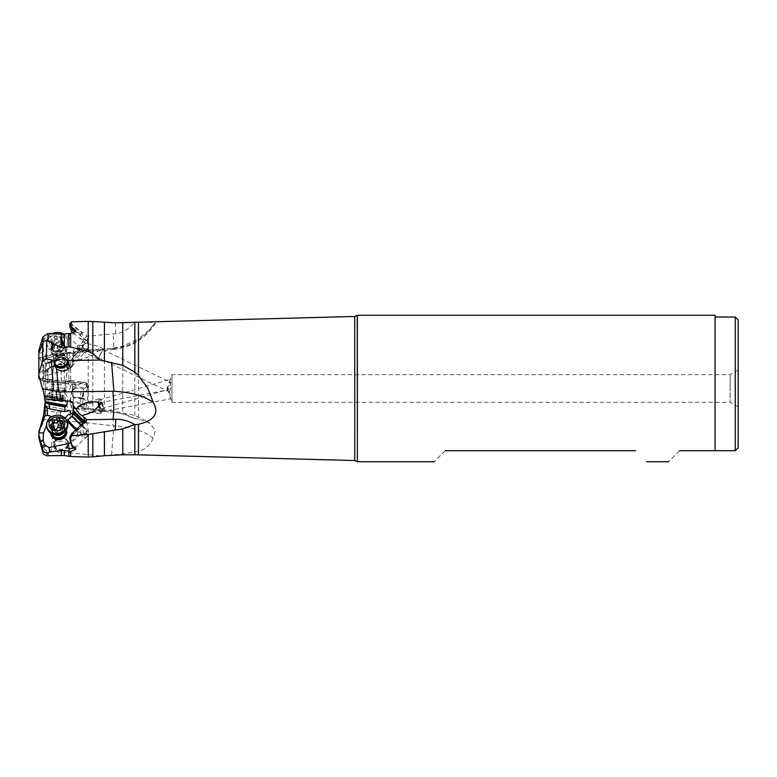 <?xml version="1.0" encoding="UTF-8"?>
<svg xmlns="http://www.w3.org/2000/svg" width="777" height="777" viewBox="0 0 777 777"><rect width="100%" height="100%" fill="white"/><g stroke="black" fill="none" stroke-linecap="round" stroke-linejoin="round"><path stroke-width="0.58" stroke-dasharray="3.88 2.91" d="M52.302 388.5L52.302 392.191L52.302 388.5M65.219 388.5L65.219 392.191L65.219 388.5M44.347 410.314L56.692 412.257L67.618 411.295L66.628 402.068L65.54 401.029L45.299 398.902L45.309 397.62L45.309 401.554L45.309 369.483L47.387 368.997L46.805 371.192L45.309 371.241M72.387 416.87L72.737 416.326L86.869 430.04L86.839 433.129L82.177 434.226A4.613 1.612 -76.4 0 0 82.119 435.654A4.613 1.612 -76.4 0 0 82.313 436.878L77.807 435.411L70.61 442.035M86.839 433.945L86.859 433.984A4.613 1.331 -132.6 0 1 87.539 435.489A4.613 1.331 -132.6 0 1 87.422 436.227A4.613 1.331 -132.6 0 1 87.286 436.305L87.364 435.47A4.613 3.71 -9.6 0 0 88.597 432.74A4.613 3.71 -9.6 0 0 88.559 432.352A4.613 3.71 -9.6 0 0 86.869 430.04L87.189 430.594A3.458 3.458 0 0 0 86.383 429.409A3.458 1.525 -45.3 0 1 85.926 431.857A3.458 1.525 -45.3 0 1 82.838 434.421M82.537 423.931L83.518 427.865L80.837 425.223M83.518 427.865L82.925 423.844M85.198 428.642L83.615 427.904M69.765 410.664A4.613 1 -79.7 0 1 70.008 410.586A4.613 1 -79.7 0 1 70.377 411.208A4.613 1 -79.7 0 1 70.445 411.655A4.613 1 -79.7 0 1 70.474 412.189M72.436 416.113L72.747 415.938A4.613 4.176 4.3 0 0 72.514 414.918M65.219 418.23L64.947 418.56A4.613 3.914 -146.2 0 0 66.317 419.667M75.757 429.866L78.166 432.245L82.177 434.226M86.859 433.984A4.613 1.331 -132.6 0 0 86.723 433.76L87.364 435.47M87.286 436.305L85.557 437.47L82.313 436.878M83.702 391.831L86.723 390.86A4.613 3.254 -84 0 0 87.539 388.354A4.613 3.254 -84 0 0 87.286 385.819L87.364 387.529A4.613 0.486 -174.3 0 0 88.597 387.315L86.383 409.479L71.503 407.915L69.784 401.476L80.322 402.583L82.168 407.158L83.702 391.831L80.905 392.259L80.322 402.583M82.187 409.042L82.168 407.158M69.784 401.476L71.707 391.297L80.905 392.259M45.668 363.675L49.136 362.072L49.67 367.9L64.637 363.597L65.025 357.507L65.54 357.954L45.299 363.84L45.066 378.584L47.407 379.953L47.552 379.273L45.221 378.098M45.668 398.941L49.136 399.3L49.67 388.743L64.637 390.316L69.765 389.296L70.484 386.334L70.221 382.362L66.317 381.254L64.947 381.983A4.613 3.71 -150.3 0 1 67.016 381.245A4.613 3.71 -150.3 0 1 68.065 381.293L68.211 380.769A3.458 2.652 96 0 1 69.396 380.555A3.458 2.652 96 0 1 71.008 381.536A3.458 2.652 96 0 1 71.416 382.274L68.531 380.594A4.613 4.613 0 0 0 65.375 381.507M69.765 389.296A4.613 1.204 -84 0 0 70.377 386.324A4.613 1.204 -84 0 0 70.386 383.207A4.613 1.204 -84 0 0 70.221 382.362M86.869 386.761L86.839 383.702L82.109 382.653A4.613 4.613 0 0 1 88.597 387.315A4.613 0.486 -174.3 0 0 88.597 387.296A4.613 0.486 -174.3 0 0 86.869 386.761L83.615 388.888L82.692 398.086L82.187 397.979L83.518 388.956L72.387 387.781L72.747 385.071L71.416 382.274M73.155 397.29L72.747 385.071L70.532 385.46M86.723 390.86L87.364 387.529M87.286 385.819L82.313 383.187L77.807 384.926L44.532 381.429L41.909 379.807L42.356 379.497L45.668 381.546M71.707 391.297L75.146 387.053C75.233 383.78 73.329 382.041 69.444 381.847L82.313 383.187L82.119 382.682L77.807 384.926M87.209 384.333L86.839 383.702A3.458 1.7 143.6 0 0 86.733 383.508A3.458 1.7 143.6 0 0 86.276 383.178A3.458 1.7 143.6 0 0 85.926 383.11A3.458 2.652 -84 0 0 84.314 382.119A3.458 2.652 -84 0 0 82.838 382.507M46.134 379.312A4.613 3.778 180 0 1 47.407 379.943L50.282 382.031L78.166 384.965L82.177 382.77M68.065 381.293L68.046 383.896M72.387 387.781L73.106 397.066A5.993 3.846 -84 0 1 73.854 397.028L82.187 397.979M72.63 396.911L82.644 397.95A5.993 3.846 -84 0 1 83.955 398.484L73.854 397.028A0.923 0.709 96 0 1 74.456 398.018L83.246 398.951A0.923 0.709 -84 0 0 82.644 397.95M72.824 396.921L73.854 397.028L72.824 396.921M82.692 398.086L83.955 398.484L85.412 400.738L83.401 408.1L78.943 405.507L75.932 408.09L73.524 408.964L73.174 410.081M73.524 408.964L73.164 397.29M45.299 398.902L45.289 401M64.637 390.316L65.025 400.971L49.136 399.3M65.54 401.029L65.025 400.971M73.135 410.139L67.618 411.295M45.309 397.62L45.309 389.024L49.67 388.743M56.692 354.953L44.347 358.838L42.473 357.469L55.934 353.923A18.454 0.864 -107.2 0 0 56.634 355.089A18.454 0.864 -107.2 0 0 56.692 354.953L67.618 352.913L66.628 357.983L45.309 364.112L44.347 358.838L43.629 358.634L43.629 378.72L45.309 378.312L45.309 389.024M47.387 388.422L46.805 387.529A4.613 3.778 180 0 1 45.309 388.014M47.397 379.943L46.805 387.529M49.136 362.072L65.025 357.507M47.989 368.997L47.989 379.098L42.91 378.671L42.91 370.085L47.989 368.997L62.558 362.237L70.668 362.335L88.209 357.119L92.803 354.972L100.039 349.553L67.133 352.573C62.413 356.342 58.712 356.682 56.012 353.603L54.429 353.836L53.934 358.42L68.619 359.965L53.934 358.42L54.312 359.265L68.075 360.713L54.312 359.265L52.001 381.216L65.763 382.663L52.001 381.216A11.529 11.529 0 0 0 50.748 382.08L66.812 383.77L50.748 382.08M54.672 353.778L67.133 352.573M72.115 390.442L69.881 402.408L71.707 407.935L88.209 409.673L88.209 357.119M72.174 391.025L75.175 388.5C76.709 384.129 75.204 381.449 70.668 380.439L62.558 381.051L49.845 380.031L48.932 381.886M69.075 384.003C67.288 382.566 67.405 381.847 69.444 381.847L68.862 380.72L68.862 362.49M115.249 412.509L122.776 413.879L134.693 418.618C128.603 415.219 122.31 413.199 115.812 412.577L88.209 409.673M47.989 379.098L49.845 380.031M41.909 379.807L40.55 379.652L43.114 381.274L40.006 379.108M42.91 370.085L38.85 374.116L38.85 378.486M42.91 378.671L42.356 379.497M45.309 374.631L43.629 366.278L38.85 356.157L38.85 375.301L38.85 358.158L51.263 354.458L53.662 354.429M42.473 357.469L38.85 358.187M43.629 378.72L38.85 378.04M38.85 374.116L38.85 358.158M56.012 353.603L51.263 354.458M100.039 349.553L111.587 348.504L122.776 346.289L138.461 338.704L138.461 418.988L150.068 423.378L155.39 430.711L153.215 438.131C143.939 430.973 130.818 426.855 113.86 425.777L112.84 425.689A18.454 0.835 -84 0 0 113.559 411.072A18.454 0.835 -84 0 0 113.121 412.286L115.812 412.577M94.24 456.74L122.776 453.894L138.461 451.379C145.173 449.728 150.097 445.308 153.215 438.131M82.187 423.989L81.187 427.059L69.668 437.587M70.833 435.576L82.168 425.204L83.702 434.197L80.905 434.013L80.322 427.884M69.784 437.5L71.707 442.404L80.905 434.013M71.707 442.404L72.174 446.62M72.115 445.25L75.146 446.901L74.874 447.756M75.903 449.145L75.146 446.901M38.85 437.995L38.85 433.508L42.463 447.144L46.387 450.728L51.263 450.922L53.662 420.464L58.479 420.134L56.702 442.744C54.701 444.434 54.021 446.474 54.672 448.883L56.012 451.262L51.263 450.922M42.473 419.24L53.662 420.464M39.724 429.331L38.85 433.508M56.012 451.262C58.712 452.768 62.413 453.166 67.133 452.428C69.134 450.757 69.804 448.708 69.153 446.27C66.356 440.957 62.199 439.782 56.702 442.744M100.039 455.885L67.133 452.428M66.307 429.846A8.071 6.954 -11.9 0 0 57.352 425.864A8.071 6.954 -11.9 0 0 50.748 433.119M54.419 445.561A6.915 5.963 -11.9 0 0 54.545 446.027A6.915 5.963 -11.9 0 0 62.694 449.902A6.915 5.963 -11.9 0 0 67.958 442.715A6.915 5.963 -11.9 0 0 67.842 442.239A6.915 5.963 -11.9 0 0 59.693 438.364A6.915 5.963 -11.9 0 0 54.419 445.561L52.117 434.576A6.915 5.963 168.1 0 1 57.381 427.389A6.915 5.963 168.1 0 1 65.53 431.264A11.529 5.837 162.7 0 0 65.55 431.254M54.672 448.883L54.05 446.047C51.855 438.345 66.511 434.683 68.366 442.492L68.502 443.016A7.381 6.352 168.1 0 1 62.879 450.689A7.381 6.352 168.1 0 1 54.186 446.552A7.381 6.352 168.1 0 1 54.05 446.047A7.381 6.352 168.1 0 1 59.674 438.374A7.381 6.352 168.1 0 1 68.366 442.511A7.381 6.352 168.1 0 1 68.502 443.016L69.153 446.27M60.596 412.218A18.454 0.835 96 0 1 59.936 420.134L112.84 425.689M59.936 420.134L58.479 420.134M138.461 418.988L134.829 418.618L134.829 340.996M147.455 321.911L155.439 323.368L153.215 325.039C143.939 338.646 130.818 346.464 113.86 348.475L56.702 353.593M153.215 325.039C150.252 328.972 145.338 333.527 138.461 338.704M55.934 353.923L58.479 353.574M99.699 407.294A5.769 2.001 -106.2 0 0 102.311 409.877A5.769 2.001 -106.2 0 0 103.088 408.751A5.769 2.001 -106.2 0 0 102.117 402.292A5.769 2.001 -106.2 0 0 99.097 398.795A5.769 2.001 -106.2 0 0 98.329 399.922A5.769 2.001 -106.2 0 0 98.261 402.282M98.728 402.476A4.613 1.603 73.8 0 1 99.417 399.902A4.613 1.603 73.8 0 1 101.34 401.631A4.613 1.603 73.8 0 1 102.681 406.109A4.613 1.603 73.8 0 1 101.991 408.77A4.613 1.603 73.8 0 1 100.078 407.041A4.613 1.603 73.8 0 1 100.01 406.905M75.932 408.09L80.866 410.314L98.611 413.519L93.735 409.285L86.189 408.197L113.559 411.072L132.42 414.908C135.004 415.316 147.543 420.911 150.068 423.378M103.088 407.517A5.769 2.312 -100.7 0 1 101.777 412.937A5.769 2.312 -100.7 0 1 98.329 407.022A5.769 2.312 -100.7 0 1 99.641 401.602A5.769 2.312 -100.7 0 1 103.088 407.517M101.34 411.81A4.613 1.845 79.3 0 0 101.564 411.8A4.613 1.845 79.3 0 0 102.574 407.197A4.613 1.845 79.3 0 0 100.078 402.729A4.613 1.845 79.3 0 0 99.854 402.739A4.613 1.845 79.3 0 0 98.844 407.342A4.613 1.845 79.3 0 0 101.34 411.81M167.55 389.976L167.492 390.025C167.346 388.063 170.513 397.785 170.736 398.737C171.377 395.823 167.609 387.49 167.492 390.025L166.919 388.5L168.114 385.237L167.706 388.5L168.648 389.374L169.532 388.5L170.736 381.458L170.513 379.244L168.114 385.237M738.15 406.954L730.157 402.34L730.157 388.5L730.157 402.34L171.96 402.34L171.96 374.66L171.96 402.34L170.736 398.737M735.265 317.006L735.265 450.699L715.083 450.699L715.083 315.268M445.231 450.699C430.409 465.53 430.409 465.53 445.231 450.699L635.625 450.699M357.362 315.268L357.362 461.732M679.564 450.699C664.743 465.53 664.743 465.53 679.564 450.699L715.083 450.699M730.157 388.5L730.157 374.66L730.157 388.5M170.697 388.5L169.386 391.899L167.492 388.024L170.056 382.002L170.697 388.5M101.34 352.059L98.718 358.051L101.34 352.059M103.088 349.223L98.213 359.091L103.088 349.223M75.932 348.339L80.866 350.194L98.601 349.553L98.805 346.591L82.245 341.987C80.546 345.697 78.438 347.814 75.932 348.339L73.524 350.281L72.747 364.491L70.484 367.317L68.211 365.171A3.458 1.127 42.4 0 0 71.008 366.851A3.458 1.127 42.4 0 0 71.416 366.831L71.824 366.462M72.756 364.326L72.747 364.491A4.613 3.778 3.2 0 1 70.532 367.395L69.425 368.502C68.629 369.745 67.133 368.57 64.947 364.947L68.065 363.927L68.211 365.171M70.532 367.395L70.221 368.123L69.765 365.54L70.221 368.123M87.364 342.502L87.286 343.376A4.613 1.923 -50.8 0 0 87.539 341.657A4.613 1.923 -50.8 0 0 87.218 341.074A4.613 1.923 -50.8 0 0 86.723 340.88L87.364 342.502A4.613 4.196 -13.8 0 1 86.869 348.708L82.177 348.504A4.613 1.69 -78.1 0 1 82.119 347.164A4.613 1.69 -78.1 0 1 82.313 345.435L77.807 345.163L69.075 338.044L48.932 336.043L44.532 339.316L41.909 339.491M87.286 343.376C86.587 342.715 84.926 343.395 82.313 345.435M72.737 362.558L85.198 348.931L86.869 348.708L85.926 350.534A3.458 1.127 -137.6 0 1 82.838 348.562M40.55 343.988L43.182 343.813L43.483 351.253L50.282 367.103L63.899 363.189L65.656 359.809L68.046 359.362L78.166 348.3L82.177 348.504M68.065 363.927L68.046 359.362M72.63 355.477L82.187 344.988L83.518 348.679L72.387 360.849L72.805 355.817M85.198 348.931L83.615 348.708L82.187 344.988M82.692 344.959L83.955 344.667L85.412 343.045L83.226 346.513L81.614 345.658M71.707 321.795L71.503 323.844L82.187 332.469C84.703 332.575 86.101 333.867 86.383 336.334L82.245 341.987M83.401 340.647L85.421 343.045A5.07 1.981 -56 0 1 83.246 346.367L74.456 355.983A5.07 1.981 -56 0 1 73.135 357.177M67.618 352.913C70.989 353.069 72.96 352.185 73.524 350.281L73.378 353.282M87.374 348.679A4.613 4.613 0 0 0 88.491 344.415L86.276 335.421L86.383 336.334L115.812 333.644C122.31 333.148 128.603 329.361 134.693 322.28M82.187 332.469L80.322 335.033L69.784 326.525M71.503 323.844L70.833 324.145L82.168 333.294L83.702 339.481L86.723 340.88M70.833 324.145L69.668 325.524M83.702 339.481L80.905 339.228L80.322 335.033M73.281 333.061L80.905 339.228M75.223 331.876L74.271 333.867L69.444 335.023L68.862 333.498M54.545 363.296A6.915 5.963 -11.9 0 1 54.419 362.801A6.915 5.963 -11.9 0 1 54.545 360.188A6.915 5.963 -11.9 0 1 61.47 355.38A6.915 5.963 -11.9 0 1 67.958 359.955A6.915 5.963 -11.9 0 1 68.055 361.46M52.234 349.213A6.915 5.963 168.1 0 0 52.117 351.826A6.915 5.963 168.1 0 0 58.605 356.41A6.915 5.963 168.1 0 0 65.53 351.592A6.915 5.963 168.1 0 0 65.656 348.98A6.915 5.963 168.1 0 0 59.159 344.405A6.915 5.963 168.1 0 0 52.234 349.213A11.529 5.303 16.7 0 1 51.02 348.523A8.071 6.954 -11.9 0 1 60.849 343.045A8.071 6.954 -11.9 0 1 66.54 351.301A8.071 6.954 -11.9 0 1 56.711 356.779A8.071 6.954 -11.9 0 1 51.02 348.523M65.53 351.592A11.529 5.303 16.7 0 0 66.54 351.301M78.166 348.3L77.234 346.639L77.807 345.163M43.182 343.813L44.532 339.316M45.066 371.251L46.134 370.308L47.407 370.367C47.64 374.436 47.504 375.874 47.008 374.689L46.805 371.192M45.309 376.204L47.319 375.252L47.008 374.689M38.85 356.157L38.85 350.272M43.483 351.253L38.85 354.283M50.282 367.103L47.397 370.376L46.134 370.318M49.845 333.411L48.932 336.043M69.444 335.023C67.405 335.12 67.288 336.13 69.075 338.044M63.899 363.189L64.947 364.947M47.387 368.997L49.67 367.9M64.637 363.597C66.288 365.413 67.997 366.064 69.765 365.54M45.309 364.568L45.309 369.483M65.53 382.634A11.529 11.14 96 0 1 66.54 383.741M51.02 382.109A11.529 11.14 96 0 1 52.234 381.245M78.166 384.965L77.234 384.868M50.282 382.031L43.483 381.313M43.182 381.284L44.532 381.429M63.899 383.459L64.947 381.983M83.401 408.1L86.383 409.479L113.121 412.286M82.245 407.828L86.189 408.197M55.934 420.425A18.454 4.293 -78.8 0 0 56.692 412.257M47.387 408.08L46.805 406.779A4.613 4.176 180 0 0 45.309 406.245L45.309 406.138M47.183 407.935L47.008 406.944M45.309 403.312L45.309 412.558M38.85 431.293L38.85 432.012M49.437 418.424L46.601 425.34M78.166 432.245L77.234 434.003L77.807 435.411M51.845 416.657L63.899 418.852L65.656 422.047L68.046 422.241M83.702 434.197L86.723 433.76M63.899 418.852L64.947 418.56M60.383 384.741L51.729 383.838L60.383 384.741M59.246 361.431L67.9 362.344L59.246 361.431M56.711 387.606L64.345 388.403L56.711 387.606M60.198 394.93L51.195 393.978L63.899 395.318L60.198 394.93L59.567 400.893L63.277 401.282L50.563 399.941L59.576 400.893L60.198 394.93L59.567 400.893M58.955 400.825L49.009 399.786L58.955 400.825M59.703 399.98L46.581 398.601L59.703 399.98M60.004 397.115L46.882 395.746L60.004 397.115M65.462 430.963A6.915 5.963 -11.9 0 0 65.385 430.429A6.915 5.963 -11.9 0 0 64.219 428.088A6.915 5.963 -11.9 0 0 56.838 426.155A6.915 5.963 -11.9 0 0 51.952 430.662A6.915 5.963 -11.9 0 0 51.836 433.275A6.915 5.963 -11.9 0 0 51.981 433.799M62.791 449.019A6.915 5.963 168.1 0 1 54.244 444.745A6.915 5.963 168.1 0 1 59.246 437.616A6.915 5.963 168.1 0 1 67.793 441.89A6.915 5.963 168.1 0 1 62.791 449.019M54.555 434.625A6.109 5.264 168.1 0 1 52.292 431.497A6.109 5.264 168.1 0 1 52.399 429.195A6.109 5.264 168.1 0 1 56.711 425.213A6.109 5.264 168.1 0 1 63.228 426.923A6.109 5.264 168.1 0 1 64.248 428.982A6.109 5.264 168.1 0 1 63.442 432.76M52.778 426.466A2.35 2.02 168.1 0 1 51.865 427.292A1.292 1.117 -11.9 0 0 52.506 429.36A2.35 2.02 168.1 0 1 54.895 431.322A1.292 1.117 -11.9 0 0 57.313 431.759A2.35 2.02 168.1 0 1 60.577 430.827A1.292 1.117 -11.9 0 0 62.345 429.205A2.35 2.02 168.1 0 1 63.228 426.311A1.292 1.117 -11.9 0 0 62.587 424.242A2.35 2.02 168.1 0 1 61.694 424.155M60.237 422.698A2.35 2.02 168.1 0 1 60.198 422.28A1.292 1.117 -11.9 0 0 60.023 421.697M52.69 423.339A1.292 1.117 -11.9 0 0 52.749 424.397A2.35 2.02 168.1 0 1 53.05 425.077M47.047 427.865A10.489 9.042 168.1 0 1 54.633 417.064A10.489 9.042 168.1 0 1 67.589 423.552M56.838 354.982A6.915 5.963 -11.9 0 1 51.836 350.514A6.915 5.963 -11.9 0 1 51.952 347.911A6.915 5.963 -11.9 0 1 60.383 343.211A6.915 5.963 -11.9 0 1 64.219 345.338A6.915 5.963 -11.9 0 1 65.385 347.669A6.915 5.963 -11.9 0 1 56.838 354.982M67.813 361.169A6.915 5.963 168.1 0 0 67.793 359.139A6.915 5.963 168.1 0 0 62.791 354.681A6.915 5.963 168.1 0 0 54.244 361.985A6.915 5.963 168.1 0 0 54.604 363.063M59.839 342.288A6.109 5.264 168.1 0 0 52.399 346.445A6.109 5.264 168.1 0 0 52.292 348.747A6.109 5.264 168.1 0 0 56.711 352.69A6.109 5.264 168.1 0 0 64.248 346.231A6.109 5.264 168.1 0 0 63.228 344.162A6.109 5.264 168.1 0 0 59.839 342.288M54.895 339.811A1.292 1.117 -11.9 0 1 57.313 339.112A2.35 2.02 168.1 0 0 60.577 339.704A1.292 1.117 -11.9 0 1 62.345 341.142A2.35 2.02 168.1 0 0 63.228 343.939A1.292 1.117 -11.9 0 1 62.587 346.076A2.35 2.02 168.1 0 0 60.198 348.29A1.292 1.117 -11.9 0 1 57.789 348.98A2.35 2.02 168.1 0 0 54.516 348.397A1.292 1.117 -11.9 0 1 52.749 346.95A2.35 2.02 168.1 0 0 51.865 344.153A1.292 1.117 -11.9 0 1 52.506 342.016A2.35 2.02 168.1 0 0 54.895 339.811L54.273 336.829A2.35 2.02 -11.9 0 1 51.884 339.034A1.292 1.117 168.1 0 0 51.243 341.171A2.35 2.02 -11.9 0 1 52.117 343.968A1.292 1.117 168.1 0 0 53.895 345.415A2.35 2.02 -11.9 0 1 57.158 345.998A1.292 1.117 168.1 0 0 59.576 345.309A2.35 2.02 -11.9 0 1 61.956 343.094A1.292 1.117 168.1 0 0 62.607 340.957A2.35 2.02 -11.9 0 1 61.723 338.16A1.292 1.117 168.1 0 0 59.955 336.723A2.35 2.02 -11.9 0 1 56.682 336.13A1.292 1.117 168.1 0 0 54.273 336.829M54.885 347.834A7.964 6.857 -11.9 0 1 49.272 339.695A7.964 6.857 -11.9 0 1 58.955 334.295A7.964 6.857 -11.9 0 1 64.569 342.434A7.964 6.857 -11.9 0 1 54.885 347.834M63.685 334.188A10.489 9.042 -11.9 0 1 67.288 339.364A10.489 9.042 -11.9 0 1 54.332 350.446A10.489 9.042 -11.9 0 1 46.746 343.687A10.489 9.042 -11.9 0 1 52.457 333.595M56.867 333.896A10.489 9.042 168.1 0 0 47.047 345.114A10.489 9.042 168.1 0 0 53.089 351.486A10.489 9.042 168.1 0 0 54.633 351.874A10.489 9.042 168.1 0 0 64.627 349.058A10.489 9.042 168.1 0 0 67.589 340.792A10.489 9.042 168.1 0 0 60.616 334.159M45.309 380.769L52.302 384.809L65.219 384.809L66.744 388.5L65.219 392.191L52.302 392.191L45.309 396.231M86.101 429.234A3.458 1.525 -45.3 0 1 86.383 429.409L72.785 415.957M72.805 412.742L72.494 416.744M81.566 433.964L76.622 429.069M81.187 403.933L69.794 402.739M70.833 405.788L82.168 406.973M86.101 387.441A3.458 2.652 -84 0 0 85.926 383.11M81.566 383.071L68.046 381.653M72.737 386.616L85.198 387.927M72.805 396.94L72.494 387.5M83.246 398.951A5.07 3.254 -84 0 1 85.412 400.738M73.135 398.3A5.07 3.254 -84 0 1 74.456 398.018M45.309 399.825L66.628 402.068M70.668 398.62L70.668 404.759M73.145 390.491L72.951 389.996M92.803 354.972L92.803 410.159M70.668 362.335L70.668 380.439M64.355 362.072L64.355 381.021M61.305 380.983L61.305 362.742M42.463 356.905L42.774 370.095M46.387 355.779L46.707 369.279M104.419 411.373L104.419 349.155M134.829 454.807L134.829 452.321M138.461 451.379L138.461 454.856M111.587 454.671L113.86 425.777M81.187 427.059L69.794 437.461M73.145 446.901A4.613 1.855 -72.6 0 0 72.951 445.522M42.774 452.049L42.463 447.144M46.387 450.728L46.707 455.749M113.86 348.475L111.587 348.504M122.776 346.289L122.776 413.879M60.596 354.069L59.936 353.438L60.596 354.069M112.84 348.572A18.454 1.253 -95.3 0 0 113.316 349.465L60.412 354.331L44.211 358.935M357.255 315.384L357.255 461.616M354.739 460.538L354.739 316.462M86.101 348.824A3.458 1.127 -137.6 0 1 86.509 350.408A3.458 1.127 -137.6 0 1 85.926 350.534M81.566 348.465L68.046 363.257M72.824 355.274L73.854 355.963L82.644 346.348A5.993 2.341 -56 0 0 83.955 344.667M73.106 356.711A5.993 2.341 -56 0 0 73.854 355.963L74.456 355.983M83.246 346.367L73.213 357.265M155.439 323.368C145.484 338.665 131.439 347.358 113.316 349.465L113.316 349.465A18.454 1.253 -95.3 0 0 113.121 333.877M115.249 322.824L115.812 333.644M81.187 334.508L69.794 325.301M68.561 362.189A7.381 6.352 168.1 0 0 68.502 360.256A7.381 6.352 168.1 0 0 61.568 355.371A7.381 6.352 168.1 0 0 54.186 360.509A7.381 6.352 168.1 0 0 54.05 363.296A7.381 6.352 168.1 0 0 54.429 364.432M40.394 344.522L43.114 344.347M42.356 338.248L45.668 338.034M43.629 420.503L43.629 421.299L43.629 420.503M122.776 453.894L122.776 454.807M43.629 391.715L43.629 366.278M61.723 401.117L62.345 395.153M59.955 400.932L60.577 394.969M56.682 400.592L57.313 394.629M54.273 400.34L54.895 394.376M51.884 400.087L52.506 394.124M51.243 400.019L51.865 394.056M52.117 400.106L52.749 394.143M53.895 400.291L54.516 394.327M57.158 400.641L57.789 394.677M62.587 395.182L61.956 401.146M62.607 401.214L63.228 395.25M59.586 392.094L51.029 391.19L59.586 392.094M56.4 390.064L64.093 390.88L56.4 390.064M52.117 421.416L52.749 424.397M59.576 419.298L60.198 422.28M62.422 423.436L62.587 424.242M62.607 423.329L63.228 426.311M61.888 427L62.345 429.205M59.955 427.845L60.577 430.827M56.682 428.778L57.313 431.759M54.361 428.787L54.895 431.322M52.506 429.36L51.884 426.379M51.67 426.379L51.865 427.292M56.09 422.542A6.838 5.895 -11.9 0 0 56.031 422.552A6.838 5.895 -11.9 0 0 51.272 430.07A6.838 5.895 -11.9 0 0 59.586 433.809A6.838 5.895 -11.9 0 0 59.644 433.789A6.838 5.895 -11.9 0 0 64.404 426.282A6.838 5.895 -11.9 0 0 56.09 422.542M59.625 434.022A6.109 5.264 -11.9 0 0 63.996 427.748A6.109 5.264 -11.9 0 0 56.449 423.98A6.109 5.264 -11.9 0 0 56.4 423.989A6.109 5.264 -11.9 0 0 52.03 430.264A6.109 5.264 -11.9 0 0 59.576 434.042A6.109 5.264 -11.9 0 0 59.625 434.022M52.117 343.968L52.749 346.95M53.895 345.415L54.516 348.397M57.158 345.998L57.789 348.98M59.576 345.309L60.198 348.29M61.956 343.094L62.587 346.076M62.607 340.957L63.228 343.939M61.723 338.16L62.345 341.142M59.955 336.723L60.577 339.704M56.682 336.13L57.313 339.112M52.506 342.016L51.884 339.034M51.243 341.171L51.865 344.153M56.09 351.233A6.838 5.895 -11.9 0 1 56.031 351.223A6.838 5.895 -11.9 0 1 51.272 344.211A6.838 5.895 -11.9 0 1 59.586 339.598A6.838 5.895 -11.9 0 1 59.644 339.617A6.838 5.895 -11.9 0 1 64.404 346.62A6.838 5.895 -11.9 0 1 56.09 351.233M59.625 341.064A6.109 5.264 -11.9 0 1 63.996 344.998A6.109 5.264 -11.9 0 1 56.449 351.447A6.109 5.264 -11.9 0 1 56.4 351.447A6.109 5.264 -11.9 0 1 52.03 347.513A6.109 5.264 -11.9 0 1 59.576 341.054A6.109 5.264 -11.9 0 1 59.625 341.064M70.522 412.5L70.445 411.655M85.557 437.47A4.613 4.613 0 0 0 88.559 432.352L86.354 419.308M87.189 384.343A3.458 3.458 0 0 0 84.314 382.119L69.396 380.555A3.458 3.458 0 0 0 68.376 380.594M73.465 407.051L73.533 409.042M67.958 442.715L67.793 441.89M99.097 398.795L86.694 402.408M101.777 412.937L98.611 413.529M101.564 411.8L170.707 398.776M99.854 402.739L167.55 389.986M169.405 381.662L171.96 374.66L730.157 374.66L738.15 370.046M101.991 408.77L168.823 389.345M99.417 399.902L170.513 379.244M102.7 349.737L170.056 382.002M98.718 358.051L169.386 391.909M103.195 348.698L98.805 346.591M70.522 367.715L70.474 368.57L47.29 375.272M70.386 368.152A4.613 4.613 0 0 0 72.737 364.617M71.853 366.433L86.509 350.408A3.458 3.458 0 0 0 87.364 348.65M98.213 359.091L77.214 349.028M75.903 330.594L74.271 333.857M54.536 365.598L54.186 360.402C55.701 353.758 67.657 353.71 68.502 360.256L69.289 364.005M54.419 362.801L52.117 351.826M67.958 359.955L65.656 348.98M87.218 341.074L74.553 330.759M72.766 364.258L73.155 357.245M66.327 358.207L45.367 364.228M69.406 352.399L65.763 382.663A11.529 11.529 0 0 1 66.812 383.77M66.317 381.254L47.552 379.283M99.641 401.602L78.943 405.507M70.008 410.586L45.309 405.73M38.85 433.119L43.629 421.299L45.309 412.655M87.422 436.227L75.058 447.601M72.776 416.161L73.135 411.489M102.311 409.877L83.887 415.229M64.841 401.447L67.453 400.796L67.754 397.931L64.093 390.88L65.491 385.285L67.9 362.344M62.539 395.172L61.907 401.136M51.195 393.978L50.563 399.941M53.089 394.182L52.467 400.145M52.564 394.124L51.933 400.087M63.899 395.318L63.277 401.282M62.005 395.114L61.383 401.078M49.009 399.786L46.581 398.601L46.882 395.746L51.933 389.598L51.729 383.838L54.137 360.897M51.836 433.275L51.942 433.78M52.117 434.576L54.244 444.745M52.399 429.195L51.952 430.662M52.583 424.028L51.952 421.047M60.179 422.057L59.547 419.075M63.879 425.097L63.258 422.115M62.043 428.525L61.781 427.282M62.519 429.574L61.888 426.592M54.914 431.546L54.293 428.564M54.866 430.905L54.448 428.923M51.214 428.506L50.592 425.524M52.292 431.497L52.03 430.264C52.894 433.177 55.39 434.333 59.538 433.721C62.918 432.362 64.404 430.371 63.996 427.748L64.248 428.982M63.228 426.923L64.219 428.088M65.385 430.429L65.491 430.934M51.836 350.514L54.244 361.985M52.399 346.445L51.952 347.911M52.583 347.746L51.952 344.765M63.879 344.687L63.258 341.705M62.043 342.579L61.422 339.598M62.519 340.355L61.888 337.373M51.214 343.405L50.592 340.423M53.05 345.522L52.428 342.54M67.288 339.364L67.589 340.792M46.746 343.687L47.047 345.114M53.089 351.486L54.769 351.913C59.878 352.098 63.17 351.146 64.627 349.058M52.292 348.747L52.03 347.513C52.195 349.126 53.603 350.34 56.265 351.146C61.276 351.321 63.85 349.271 63.996 344.998L64.248 346.231M63.228 344.162L64.219 345.338M65.385 347.669L67.793 359.139"/><path stroke-width="1.17" d="M80.837 425.223L72.387 416.87L73.106 411.723A5.993 1.505 -128 0 0 73.854 412.509L82.644 421.202L81.614 421.998L82.537 423.931M72.63 413.111L81.614 421.998M82.925 423.844L82.187 422.533M82.692 422.455L85.412 421.726L83.401 416.754L82.245 415.685C80.546 415.19 78.438 412.985 75.932 409.081L73.524 406.254L73.135 411.489M72.514 414.918A4.613 4.176 4.3 0 0 70.532 412.655L70.221 415.015L69.425 414.52C68.629 414.141 67.133 415.491 64.947 418.56M70.474 412.189A4.613 1 -79.7 0 1 70.221 415.015M51.845 416.657L47.397 415.171L45.066 415.666L45.309 401.554L45.309 402.758L49.136 404.127L49.67 408.857L64.637 411.587L69.765 410.664L70.484 412.237M71.416 416.394L68.211 419.561A3.458 1.525 134.7 0 0 71.008 417.103A3.458 1.525 134.7 0 0 71.416 416.394L72.747 415.938M68.211 419.561L68.046 422.241L75.757 429.866M45.289 401L43.629 415.161L39.724 429.331M73.281 333.061L71.707 331.798L72.174 327.855L69.881 323.387L71.707 321.795L88.209 321.387L88.209 351.35L92.803 353.642L100.039 360.062L67.133 360.489C62.413 356.002 58.712 356.051 56.012 360.635L46.387 359.003L46.707 340.472L61.305 347.397L64.355 347.882L64.355 334.11L68.862 333.498L68.862 346.678L64.355 347.882M39.724 378.166L38.85 378.486L40.394 379.594M38.85 378.04L38.85 373.834L42.463 361.451L46.387 359.003M138.461 424.3L134.829 424.601L134.829 454.807L138.461 454.856L138.461 424.3C154.477 420.474 159.392 413.15 153.215 402.331C143.939 395.882 130.818 392.191 113.86 391.249L59.936 391.929L55.934 391.152A18.454 5.157 -83.6 0 1 56.692 398.29L67.618 401.282C70.989 400.369 72.96 402.02 73.524 406.254M69.881 439.704L71.707 435.771L71.503 433.741L69.668 437.587L70.668 442.21L70.668 438.102M75.146 446.901C75.233 447.814 73.329 448.397 69.444 448.64L68.862 451.272L70.668 451.544L75.903 449.145L72.174 446.62L70.668 442.21M71.503 433.741L82.187 423.989C84.703 423.62 86.101 422.183 86.383 419.687L115.812 419.279C122.31 419.143 128.603 420.92 134.693 424.601L122.776 428.865L88.209 434.44L88.209 457.031L70.668 456.517L64.355 455.545L64.355 450.378L68.862 451.272L68.862 456.322M41.909 446.202L40.55 441.86L43.182 440.404L44.532 444.755L41.909 446.202L42.91 452.515L38.85 437.995L38.85 431.293L45.066 415.666M42.91 452.515C43.046 453.817 44.308 454.895 46.707 455.749L64.355 455.545M88.209 457.031L94.24 456.74M65.55 431.254A11.529 5.837 162.7 0 0 66.54 430.458A8.071 6.954 -11.9 0 0 66.307 429.846M50.748 433.119A8.071 6.954 -11.9 0 0 51.02 434.867A8.071 6.954 -11.9 0 0 60.849 439.316A8.071 6.954 -11.9 0 0 66.54 430.458M65.53 431.264A6.915 5.963 168.1 0 1 65.656 431.73A6.915 5.963 168.1 0 1 60.383 438.927A6.915 5.963 168.1 0 1 52.234 435.052A6.915 5.963 168.1 0 1 52.117 434.576L51.942 433.78M75.932 409.081L80.866 404.992L86.694 402.418L96.251 401.728L100.486 403.923L93.735 411.47L82.245 415.685M100.01 406.905A4.613 1.603 73.8 0 1 98.728 402.476M98.261 402.282A5.769 2.001 -106.2 0 0 99.699 407.294M738.15 319.881L738.15 447.824L735.265 450.699L738.15 447.824L738.15 319.881L735.265 317.006L735.265 450.699L715.083 450.699L715.083 315.268L357.362 315.268L357.362 461.732L357.255 315.384L354.739 316.462L354.739 460.538L357.255 461.616M445.231 450.699C430.409 465.53 430.409 465.53 445.231 450.699L635.625 450.699C650.456 465.53 650.456 465.53 635.625 450.699C650.456 465.53 650.456 465.53 635.625 450.699M679.564 450.699C664.743 465.53 664.743 465.53 679.564 450.699L715.083 450.699M738.15 388.5L738.15 406.954L738.15 388.5M92.803 353.642L92.803 321.493L115.249 322.824L134.829 322.28L134.829 372.183L138.461 375.417L138.461 322.212L354.739 316.462M138.461 322.212L134.829 322.28M92.803 321.493L88.209 321.387M69.881 323.387L69.784 326.525L71.707 331.798M72.115 329.807L74.553 330.759L75.223 331.876M72.174 327.855L73.145 328.108A4.613 2.02 -76.5 0 1 72.951 329.982M68.862 333.508L70.668 333.518L75.903 330.594L73.145 328.108M68.862 346.678L88.209 351.35M56.012 360.635L54.672 362.84L54.536 365.598L56.702 369.172C62.393 372.368 66.54 371.581 69.153 366.802L69.299 364.073M45.309 402.758L43.629 391.715L42.473 388.791L55.934 391.152M49.136 404.127L65.025 407.022L66.628 405.448L67.618 401.282M64.637 411.587L65.025 407.022M44.347 396.348L56.692 398.29M100.039 360.062L122.776 365.316L134.829 372.183M153.215 402.331L147.902 388.5L138.461 375.417M69.406 364.996L67.133 360.489M68.055 361.46A6.915 5.963 -11.9 0 1 67.842 362.568A6.915 5.963 -11.9 0 1 61.208 367.375A6.915 5.963 -11.9 0 1 54.545 363.296M42.91 336.965L42.91 342.9L38.85 353.389L38.85 350.272L42.91 336.965L47.368 333.906L49.845 333.411L64.355 334.11M40.006 379.108L38.85 378.38M45.309 406.993L49.67 408.857M46.134 415.88A4.613 4.176 180 0 0 47.407 415.171L47.183 407.935M46.601 425.34L43.483 432.935L38.85 432.847M50.282 416.375L49.437 418.424M43.182 440.404L43.483 432.935M40.55 441.86L38.85 436.742M66.443 422.348L68.046 422.241M42.91 449.864C43.609 452 45.095 452.972 47.368 452.787L49.845 452.059L48.932 447.571L44.532 444.755M48.932 447.571L69.075 443.453L70.61 442.035M64.355 450.378L49.845 452.059M69.444 448.64C67.405 448.533 67.288 446.804 69.075 443.453M83.401 416.754L86.344 419.308M88.209 434.44L71.707 435.771M42.91 342.9C43.046 341.744 44.308 340.938 46.707 340.472M42.473 388.791L38.85 375.301M38.85 353.389L38.85 373.834M51.981 433.799A6.915 5.963 -11.9 0 0 60.383 437.548A6.915 5.963 -11.9 0 0 65.462 430.963M63.442 432.76A6.109 5.264 168.1 0 1 59.839 435.275A6.109 5.264 168.1 0 1 54.555 434.625M61.694 424.155A2.35 2.02 168.1 0 1 60.237 422.698L59.606 419.716A2.35 2.02 -11.9 0 0 61.956 421.26A1.292 1.117 168.1 0 1 62.607 423.329A2.35 2.02 -11.9 0 0 61.723 426.223A1.292 1.117 168.1 0 1 59.955 427.845A2.35 2.02 -11.9 0 0 56.682 428.778A1.292 1.117 168.1 0 1 54.273 428.341A2.35 2.02 -11.9 0 0 51.884 426.379A1.292 1.117 168.1 0 1 51.243 424.31A2.35 2.02 -11.9 0 0 52.117 421.416A1.292 1.117 168.1 0 1 53.895 419.794A2.35 2.02 -11.9 0 0 57.158 418.861A1.292 1.117 168.1 0 1 59.576 419.298A2.35 2.02 -11.9 0 0 59.606 419.716M60.023 421.697A1.292 1.117 -11.9 0 0 57.789 421.843A2.35 2.02 168.1 0 1 54.516 422.775A1.292 1.117 -11.9 0 0 52.69 423.339M52.428 422.096L53.05 425.077A2.35 2.02 168.1 0 1 52.778 426.466M54.885 417.268A7.964 6.857 -11.9 0 0 49.272 425.99A7.964 6.857 -11.9 0 0 58.955 430.371A7.964 6.857 -11.9 0 0 64.569 421.649A7.964 6.857 -11.9 0 0 54.885 417.268M54.332 415.637A10.489 9.042 -11.9 0 0 46.746 426.437A10.489 9.042 -11.9 0 0 59.703 432.925A10.489 9.042 -11.9 0 0 67.288 422.125A10.489 9.042 -11.9 0 0 54.332 415.637M67.288 422.125L67.589 423.552A10.489 9.042 168.1 0 1 64.627 431.818A10.489 9.042 168.1 0 1 60.004 434.353A10.489 9.042 168.1 0 1 53.089 434.236A10.489 9.042 168.1 0 1 47.047 427.865L46.746 426.437M54.604 363.063A6.915 5.963 168.1 0 0 59.246 366.443A6.915 5.963 168.1 0 0 67.813 361.169M52.457 333.595A10.489 9.042 -11.9 0 1 59.703 332.605A10.489 9.042 -11.9 0 1 63.685 334.188M60.616 334.159A10.489 9.042 168.1 0 0 60.004 334.032A10.489 9.042 168.1 0 0 56.867 333.896M73.135 410.023A5.07 1.272 -128 0 0 74.456 411.499L83.246 420.192L82.644 421.202A5.993 1.505 -128 0 0 83.955 422.348M72.824 413.306L74.456 411.499M66.317 419.667A4.613 3.914 -146.2 0 0 67.016 419.998A4.613 3.914 -146.2 0 0 68.065 420.279M76.622 429.069L68.046 420.59M70.668 324.669L70.668 322.64M70.668 456.517L70.668 451.544M51.02 434.867A11.529 5.837 162.7 0 0 52.234 435.052M51.263 360.12L53.662 390.608M58.479 391.802L56.702 369.172M45.668 402.894L65.54 406.517M45.309 401.554L66.628 405.448M60.596 399.223A18.454 2.088 89.3 0 0 59.936 391.929M113.86 391.249L111.587 362.335M54.429 364.432A7.381 6.352 168.1 0 0 61.665 368.143A7.381 6.352 168.1 0 0 68.366 363.044A7.381 6.352 168.1 0 0 68.561 362.189M43.629 415.161L43.629 420.503M43.114 439.879L40.394 441.385M42.356 447.756L45.668 445.92M47.989 455.817L47.989 452.641M61.305 450.31L61.305 455.371M83.246 420.192A5.07 1.272 -128 0 0 85.412 421.726M112.84 391.239C113.908 400.825 114.005 410.188 113.121 419.337M115.249 430.167L115.812 419.279M92.803 456.886L92.803 433.848M104.419 431.808L104.419 455.72L93.774 456.789M104.419 455.72L122.776 454.807L122.776 428.865M122.776 365.316L122.776 322.756M104.419 322.319L104.419 360.975M70.668 346.659L70.668 333.518M61.305 334.207L61.305 347.397M47.989 340.685L47.989 333.76M42.774 343.356L42.463 361.451M53.895 419.794L54.516 422.775M57.158 418.861L57.789 421.843M61.956 421.26L62.422 423.436M61.723 426.223L61.888 427M51.243 424.31L51.67 426.379M735.265 317.006L715.083 317.006M668.541 461.732L646.649 461.732M434.207 461.732L357.362 461.732M134.829 454.807L122.776 454.807M138.461 454.856L354.739 460.538M61.781 427.282L61.422 425.543M54.448 428.923L54.235 427.923M53.089 434.236C54.283 434.926 56.575 434.984 59.965 434.411L64.627 431.818M65.491 430.934L65.656 431.73"/></g></svg>
